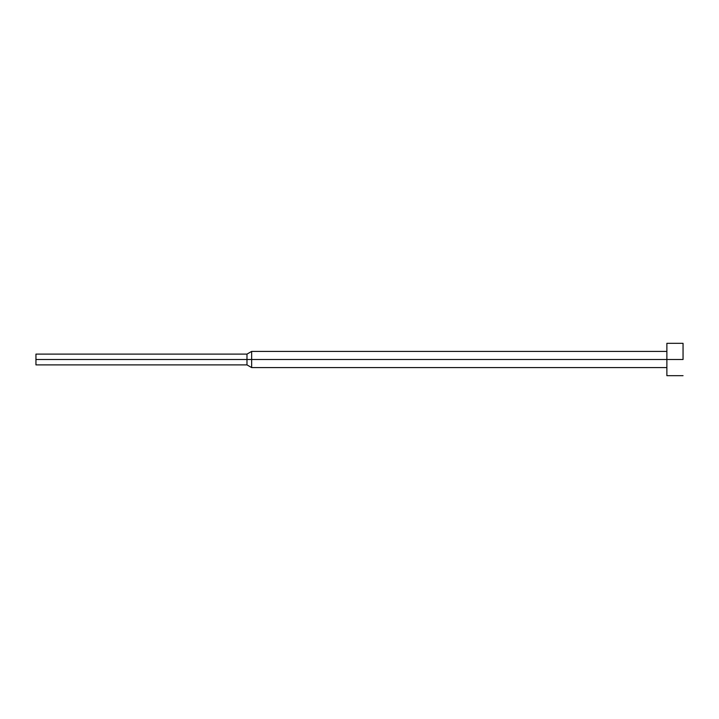 <?xml version="1.0" encoding="UTF-8"?>
<svg xmlns="http://www.w3.org/2000/svg" width="719" height="719" viewBox="0 0 719 719"><rect width="100%" height="100%" fill="white"/><g stroke="black" fill="none" stroke-linecap="round" stroke-linejoin="round"><path stroke-width="1.08" d="M683.05 359.5L666.873 359.5L666.873 375.678L666.873 359.5L251.65 359.5L251.65 367.589L251.65 359.5L246.977 359.5L246.977 364.893L246.977 359.5L35.95 359.5L35.95 364.893L35.95 354.108L35.95 359.5L246.977 359.5L246.977 354.108L246.977 359.5L251.65 359.5L251.65 351.411L251.65 359.5L666.873 359.5L666.873 343.322L666.873 359.5L683.05 359.5L683.05 343.322L683.05 359.5M683.05 375.678L666.873 375.678M666.873 367.589L251.65 367.589L246.977 364.893L35.95 364.893M666.873 351.411L251.65 351.411L246.977 354.108L35.95 354.108M683.05 343.322L666.873 343.322"/></g></svg>
